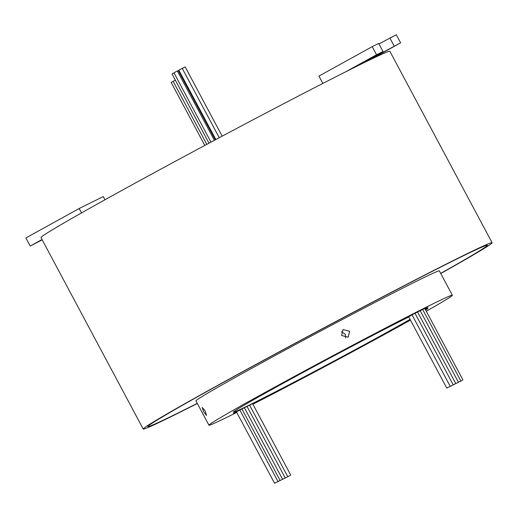 <?xml version="1.0" encoding="UTF-8"?>
<svg xmlns="http://www.w3.org/2000/svg" width="518" height="518" viewBox="0 0 518 518"><rect width="100%" height="100%" fill="white"/><g stroke="black" fill="none" stroke-linecap="round" stroke-linejoin="round"><path stroke-width="0.78" d="M440.682 273.381A192.236 4.027 151.9 0 0 487.231 245.351A192.236 4.027 151.9 0 0 395.331 290.384A192.236 4.027 151.9 0 0 220.772 383.851A192.236 4.027 151.9 0 0 148.077 426.437A192.236 4.027 151.9 0 0 197.274 403.354A192.418 4.027 151.9 0 1 147.915 426.528A192.418 4.027 151.9 0 1 220.681 383.896A192.418 4.027 151.9 0 1 395.402 290.345A192.418 4.027 151.9 0 1 487.393 245.26A192.418 4.027 151.9 0 1 440.682 273.387M206.786 144.38L173.122 81.326L175.311 80.115M181.656 76.819L182.213 76.522M204.804 145.441L171.186 82.479L173.154 81.384M177.441 71.128L178.373 70.668L215.3 139.828M208.994 143.201L172.021 73.957L173.99 72.863M210.975 142.139L173.957 72.805L174.689 72.378L177.363 70.985L214.387 140.32M215.857 139.53L178.833 70.183L179.565 69.755L182.239 68.363L219.269 137.71M182.271 68.421L185.185 66.9L222.17 136.169M277.247 481.882L274.566 483.275L277.247 481.882M284.466 478.328L281.792 479.72L284.466 478.328M279.351 480.859L276.677 482.252L279.351 480.859M287.024 477.065L284.35 478.451L287.024 477.065M281.818 479.642L279.137 481.034L281.818 479.642M290.035 475.55L287.354 476.942L290.035 475.55M462.237 380.387L459.557 381.772L462.237 380.387M455.011 383.935L452.337 385.327L455.011 383.935M460.126 381.403L457.446 382.796L460.126 381.403M452.454 385.204L449.773 386.596L452.454 385.204M457.659 382.621L454.985 384.013L457.659 382.621M449.443 386.713L446.769 388.105L449.443 386.713M252.693 403.82L253.975 402.965A115.896 2.428 -28.1 0 1 240.605 409.589L233.456 413.5A125.091 2.622 151.9 0 0 236.519 412.011M424.909 308.683L427.842 306.954A125.091 2.622 151.9 0 0 413.409 314.102L407.323 317.495A115.896 2.428 -28.1 0 1 408.696 316.802M205.128 410.891L206.501 415.481L203.697 411.868L202.201 407.349L205.128 410.891M349.605 331.274L348.219 337.179L341.615 335.502L343.026 329.584L349.605 331.274M345.59 337.956L345.305 334.214L341.349 331.747M408.786 316.971A110.373 2.312 151.9 0 0 275.019 387.762A110.373 2.312 151.9 0 0 233.288 412.218A110.373 2.312 151.9 0 0 286.053 386.357A110.373 2.312 151.9 0 0 386.279 332.692A110.373 2.312 151.9 0 0 410.062 319.366M197.345 403.496A197.753 4.144 -28.1 0 1 143.214 429.04L40.993 237.594A197.753 4.144 -28.1 0 1 115.773 193.784A197.753 4.144 -28.1 0 1 345.512 71.905A197.753 4.144 -28.1 0 1 369.619 59.978A197.753 4.144 -28.1 0 1 389.879 51.308L492.1 242.748A197.753 4.144 -28.1 0 1 440.76 273.523M143.214 429.04A197.753 4.144 -28.1 0 1 217.987 385.224A197.753 4.144 -28.1 0 1 397.559 289.076A197.753 4.144 -28.1 0 1 492.1 242.748M236.739 412.425A137.969 2.888 -28.1 0 1 208.942 425.213L195.953 400.88A137.969 2.888 -28.1 0 1 248.122 370.312A137.969 2.888 -28.1 0 1 373.4 303.231A137.969 2.888 -28.1 0 1 439.361 270.908L452.356 295.247A137.969 2.888 -28.1 0 1 426.269 311.227M208.942 425.213A137.969 2.888 -28.1 0 1 261.117 394.645A137.969 2.888 -28.1 0 1 386.396 327.57A137.969 2.888 -28.1 0 1 452.356 295.247M410.463 320.111A137.969 2.888 -28.1 0 1 400.181 325.809A137.969 2.888 -28.1 0 1 252.913 404.234M425.666 310.094A110.373 2.312 151.9 0 0 428.017 308.242A110.373 2.312 151.9 0 0 425.161 309.162M345.512 71.905L376.534 54.772L383.022 51.56L364.381 61.862L360.204 64.303L365.481 61.72L400.641 42.839L369.619 59.978M322.844 83.43L318.926 76.088L372.202 46.659L378.69 43.447L383.022 51.56M378.956 43.939L396.309 34.725L400.641 42.839M372.202 46.659L376.534 54.772M389.821 37.944L394.153 46.05M42.185 239.834L30.232 246.063L42.029 239.543M30.232 246.063L25.9 237.95L79.176 208.521L103.283 196.587L104.979 199.767M79.176 208.521L81.52 212.911M375.239 55.86L375.505 56.352M277.972 481.449L239.815 409.978M285.198 477.9L247.034 406.429M280.083 480.432L241.912 408.948M287.755 476.631L249.592 405.16M282.543 479.215L244.386 407.744M290.76 475.123L252.603 403.658M462.962 379.953L424.779 308.443M455.743 383.508L417.566 312.017M460.858 380.976L422.682 309.479M453.185 384.777L415.015 313.293M458.391 382.193L420.215 310.696M450.174 386.286L412.017 314.814M446.769 388.105L408.605 316.634M274.566 483.275L236.389 411.778"/></g></svg>

